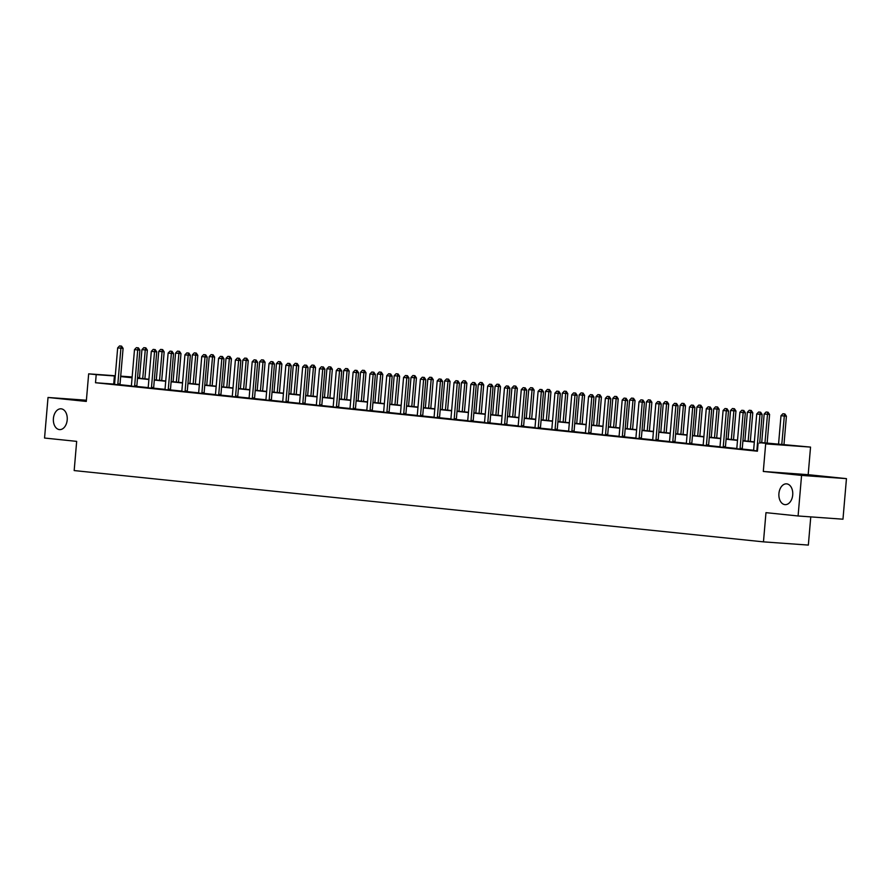 <?xml version="1.0" encoding="UTF-8"?>
<svg xmlns="http://www.w3.org/2000/svg" width="891" height="891" viewBox="0 0 891 891"><rect width="100%" height="100%" fill="white"/><g stroke="black" fill="none" stroke-linecap="round" stroke-linejoin="round"><path stroke-width="1.34" d="M778.923 493.536A10.425 6.939 94.1 0 1 786.564 483.846A10.425 6.939 94.1 0 1 792.712 494.962A10.425 6.939 94.1 0 1 785.071 504.64A10.425 6.939 94.1 0 1 778.923 493.536M53.404 418.492A10.425 6.939 94.1 0 1 61.045 408.813A10.425 6.939 94.1 0 1 67.204 419.917A10.425 6.939 94.1 0 1 59.552 429.607A10.425 6.939 94.1 0 1 53.404 418.492M759.756 442.415L810.543 447.093L765.67 443.874L776.317 444.397L759.733 442.682M808.182 474.68L763.297 471.462L801.566 475.415L798.091 515.978L842.975 519.197L846.45 478.634L808.182 474.68L810.543 447.093M810.765 516.891L808.349 545.08L763.464 541.862L74.176 470.571L76.671 441.368L44.55 438.038L48.025 397.475L86.293 401.429L88.666 373.852L115.284 375.757M137.559 377.483L139.531 377.684M801.566 475.415L846.45 478.634M86.405 400.226L48.025 397.475M114.505 384.132L95.515 382.74L757.428 451.202L758.118 443.094M753.552 450.233L742.292 449.064M736.734 448.485L725.474 447.327M719.917 446.747L708.657 445.589M703.099 445.01L691.839 443.841M686.293 443.272L675.022 442.103M669.475 441.535L658.215 440.366M652.658 439.786L641.397 438.628M635.84 438.049L624.58 436.891M619.022 436.312L607.762 435.153M602.205 434.574L590.945 433.405M585.387 432.837L574.127 431.667M568.569 431.099L557.309 429.93M551.752 429.351L540.492 428.192M534.934 427.613L523.674 426.455M518.116 425.876L506.856 424.706M501.299 424.138L490.039 422.969M484.481 422.401L473.221 421.231M467.664 420.663L456.404 419.494M450.846 418.915L439.586 417.756M434.028 417.177L422.768 416.019M417.211 415.44L405.951 414.27M400.393 413.702L389.133 412.533M383.575 411.965L372.315 410.796M366.758 410.216L355.498 409.058M349.94 408.479L338.68 407.321M333.123 406.741L321.863 405.583M316.305 405.004L305.045 403.835M299.487 403.267L288.227 402.097M282.67 401.529L271.41 400.36M265.852 399.781L254.592 398.622M249.035 398.043L237.774 396.885M232.217 396.306L220.957 395.136M215.399 394.568L204.139 393.399M198.582 392.831L187.322 391.661M181.764 391.082L170.504 389.924M164.958 389.345L153.686 388.186M148.14 387.607L136.88 386.449M131.322 385.87L120.062 384.7M114.427 384.355L120.085 384.912M131.244 386.104L136.902 386.649M148.062 387.841L153.72 388.387M164.88 389.579L170.537 390.124M181.697 391.316L187.355 391.862M198.515 393.054L204.173 393.61M215.332 394.791L220.99 395.348M232.15 396.54L237.808 397.085M248.968 398.277L254.626 398.823M265.785 400.014L271.443 400.56M282.603 401.752L288.25 402.309M299.421 403.489L305.067 404.046M316.238 405.238L321.885 405.784M333.056 406.975L338.703 407.521M349.873 408.713L355.52 409.259M366.691 410.45L372.338 410.996M383.509 412.188L389.155 412.745M400.326 413.925L405.973 414.482M417.144 415.674L422.791 416.22M433.962 417.411L439.608 417.957M450.779 419.149L456.426 419.694M467.597 420.886L473.244 421.443M484.414 422.624L490.061 423.18M501.232 424.372L506.879 424.918M518.05 426.11L523.696 426.655M534.867 427.847L540.514 428.393M551.685 429.585L557.332 430.13M568.491 431.322L574.149 431.879M585.309 433.059L590.967 433.616M602.127 434.808L607.785 435.354M618.944 436.545L624.602 437.091M635.762 438.283L641.42 438.829M652.58 440.02L658.237 440.566M669.397 441.758L675.055 442.315M686.215 443.495L691.873 444.052M703.032 445.244L708.69 445.79M719.85 446.981L725.508 447.527M736.668 448.719L742.326 449.264M753.485 450.456L757.45 450.924M763.297 471.462L765.67 443.874M95.515 382.74L96.206 374.632L88.666 373.852M798.091 515.978L765.97 512.659L763.464 541.862M132.124 377.205L122.891 376.548L132.102 377.494M137.515 378.051L148.92 379.232M154.332 379.8L165.737 380.98M171.15 381.537L182.555 382.718M187.968 383.275L199.372 384.455M204.785 385.012L216.19 386.193M221.603 386.75L233.008 387.93M238.42 388.487L249.825 389.668M255.238 390.236L266.643 391.416M272.056 391.973L283.461 393.154M288.873 393.711L300.278 394.891M305.691 395.448L317.096 396.629M322.509 397.186L333.913 398.366M339.315 398.934L350.731 400.104M356.133 400.672L367.549 401.852M372.95 402.409L384.355 403.59M389.768 404.146L401.173 405.327M406.586 405.884L417.99 407.064M423.403 407.621L434.808 408.802M440.221 409.37L451.626 410.551M457.038 411.107L468.443 412.288M473.856 412.845L485.261 414.025M490.674 414.582L502.079 415.763M507.491 416.32L518.896 417.5M524.309 418.068L535.714 419.238M541.127 419.806L552.531 420.986M557.944 421.543L569.349 422.724M574.762 423.281L586.167 424.461M591.579 425.018L602.984 426.199M608.397 426.756L619.802 427.936M625.215 428.504L636.62 429.685M642.032 430.242L653.437 431.422M658.85 431.979L670.255 433.16M675.668 433.717L687.072 434.897M692.485 435.454L703.89 436.635M709.303 437.191L720.708 438.372M726.12 438.94L737.525 440.121M742.938 440.677L754.343 441.858M139.519 377.739L137.548 377.595M120.708 376.147L132.146 376.971M115.262 376.024L96.206 374.632M754.321 442.125L742.916 440.945M737.503 440.388L726.098 439.207M720.685 438.639L709.281 437.459M703.868 436.902L692.463 435.721M687.05 435.164L675.645 433.984M670.232 433.427L658.828 432.246M653.415 431.69L642.01 430.509M636.597 429.941L625.192 428.771M619.78 428.203L608.375 427.023M602.962 426.466L591.557 425.285M586.144 424.729L574.74 423.548M569.327 422.991L557.922 421.811M552.509 421.254L541.104 420.073M535.691 419.505L524.287 418.336M518.874 417.768L507.469 416.587M502.056 416.03L490.651 414.85M485.239 414.293L473.834 413.112M468.421 412.555L457.016 411.375M451.603 410.818L440.199 409.637M434.786 409.069L423.381 407.889M417.968 407.332L406.563 406.151M401.15 405.594L389.746 404.414M384.333 403.857L372.928 402.676M367.515 402.119L356.11 400.939M350.698 400.371L339.293 399.201M333.891 398.633L322.475 397.453M317.073 396.896L305.658 395.715M300.256 395.159L288.851 393.978M283.438 393.421L272.033 392.24M266.621 391.684L255.216 390.503M249.803 389.935L238.398 388.754M232.985 388.198L221.581 387.017M216.168 386.46L204.763 385.28M199.35 384.723L187.945 383.542M182.532 382.985L171.128 381.805M165.715 381.237L154.31 380.067M148.897 379.499L137.492 378.319M132.08 377.762L120.675 376.581M113.703 384.043L114.404 375.935M121.187 346.087L119.572 345.92L121.187 346.087L120.909 348.214L123.092 348.37L120.029 384.066A1.626 1.08 -85.9 0 0 120.04 384.567L120.085 384.968M114.416 384.422L114.516 384.066A1.626 1.08 -85.9 0 0 114.616 383.575L117.679 347.88L120.909 348.214L117.846 383.91A1.626 1.08 -85.9 0 0 117.857 384.411L117.902 384.778M119.572 345.92L117.679 347.88M123.092 348.37L121.555 346.109M144.888 378.82L147.349 350.107L141.936 349.617L139.475 378.263M145.812 347.846L143.83 347.657L145.812 347.846L147.349 350.107M142.716 378.597L145.445 347.824M141.936 349.617L143.83 347.657M138.005 347.824L136.39 347.657L138.005 347.824L137.726 349.951L139.909 350.107L136.846 385.803A1.626 1.08 -85.9 0 0 136.858 386.304L136.902 386.705M131.233 386.159L131.333 385.803A1.626 1.08 -85.9 0 0 131.434 385.313L134.496 349.617L137.726 349.951L134.664 385.647A1.626 1.08 -85.9 0 0 134.675 386.148L134.719 386.516M136.39 347.657L134.496 349.617M139.909 350.107L138.372 347.846M154.822 349.562L153.207 349.395L154.822 349.562L154.544 351.689L156.727 351.845L153.664 387.54A1.626 1.08 -85.9 0 0 153.675 388.042L153.72 388.454M148.051 387.897L148.151 387.54A1.626 1.08 -85.9 0 0 148.251 387.05L151.314 351.355L154.544 351.689L151.481 387.385A1.626 1.08 -85.9 0 0 151.492 387.886L151.537 388.264M153.207 349.395L151.314 351.355M156.727 351.845L155.19 349.595M161.705 380.557L164.167 351.845L158.754 351.355L156.293 380M162.63 349.595L160.647 349.395L162.63 349.595L164.167 351.845M159.534 380.334L162.262 349.562M158.754 351.355L160.647 349.395M178.523 382.295L180.984 353.593L175.572 353.092L173.11 381.738M179.447 351.332L177.465 351.132L179.447 351.332L180.984 353.593M176.351 382.072L179.08 351.299M175.572 353.092L177.465 351.132M171.64 351.299L170.025 351.132L171.64 351.299L171.362 353.426L173.545 353.582L170.482 389.289A1.626 1.08 -85.9 0 0 170.493 389.779L170.537 390.191M164.868 389.634L164.969 389.278A1.626 1.08 -85.9 0 0 165.069 388.799L168.121 353.092L171.362 353.426L168.299 389.133A1.626 1.08 -85.9 0 0 168.31 389.623L168.354 390.002M170.025 351.132L168.121 353.092M173.545 353.582L172.008 351.332M188.458 353.048L186.843 352.881L188.458 353.048L188.179 355.175L190.362 355.331L187.299 391.026A1.626 1.08 -85.9 0 0 187.31 391.517L187.355 391.929M181.686 391.372L181.786 391.015A1.626 1.08 -85.9 0 0 181.887 390.536L184.938 354.841L188.179 355.175L185.116 390.871A1.626 1.08 -85.9 0 0 185.128 391.361L185.172 391.739M186.843 352.881L184.938 354.841M190.362 355.331L188.825 353.07M205.275 354.785L203.66 354.618L205.275 354.785L204.997 356.912L207.18 357.068L204.117 392.764A1.626 1.08 -85.9 0 0 204.128 393.265L204.173 393.666M198.504 393.12L198.604 392.764A1.626 1.08 -85.9 0 0 198.704 392.274L201.756 356.578L204.997 356.912L201.934 392.608A1.626 1.08 -85.9 0 0 201.945 393.109L201.99 393.477M203.66 354.618L201.756 356.578M207.18 357.068L205.643 354.807M195.341 384.032L197.802 355.331L192.389 354.841L189.928 383.475M196.265 353.07L194.283 352.881L196.265 353.07L197.802 355.331M193.169 383.809L195.897 353.048M192.389 354.841L194.283 352.881M212.158 385.781L214.62 357.068L209.207 356.578L206.745 385.213M213.083 354.807L211.1 354.618L213.083 354.807L214.62 357.068M209.986 385.547L212.715 354.785M209.207 356.578L211.1 354.618M228.976 387.518L231.437 358.806L226.024 358.316L223.563 386.961M229.9 356.545L227.918 356.355L229.9 356.545L231.437 358.806M226.804 387.295L229.533 356.523M226.024 358.316L227.918 356.355M245.793 389.256L248.255 360.543L242.842 360.053L240.381 388.699M246.718 358.282L244.735 358.093L246.718 358.282L248.255 360.543M243.611 389.033L246.35 358.26M242.842 360.053L244.735 358.093M262.611 390.993L265.072 362.281L259.66 361.791L257.198 390.436M263.536 360.031L261.553 359.83L263.536 360.031L265.072 362.281M260.428 390.77L263.168 359.997M259.66 361.791L261.553 359.83M279.429 392.731L281.89 364.029L276.466 363.528L274.016 392.174M280.353 361.768L278.371 361.568L280.353 361.768L281.89 364.029M277.246 392.508L279.986 361.735M276.466 363.528L278.371 361.568M296.246 394.479L298.708 365.767L293.284 365.277L290.834 393.911M297.171 363.506L295.188 363.316L297.171 363.506L298.708 365.767M294.063 394.245L296.803 363.483M293.284 365.277L295.188 363.316M313.064 396.217L315.525 367.504L310.101 367.014L307.651 395.649M313.988 365.243L312.006 365.054L313.988 365.243L315.525 367.504M310.881 395.983L313.621 365.221M310.101 367.014L312.006 365.054M329.882 397.954L332.343 369.242L326.919 368.751L324.469 397.397M330.806 366.981L328.824 366.791L330.806 366.981L332.343 369.242M327.699 397.731L330.438 366.958M326.919 368.751L328.824 366.791M346.699 399.691L349.161 370.979L343.737 370.489L341.286 399.135M347.624 368.729L345.641 368.529L347.624 368.729L349.161 370.979M344.516 399.469L347.256 368.696M343.737 370.489L345.641 368.529M363.517 401.429L365.978 372.716L360.554 372.226L358.104 400.872M364.441 370.467L362.459 370.266L364.441 370.467L365.978 372.716M361.334 401.206L364.074 370.433M360.554 372.226L362.459 370.266M380.334 403.166L382.796 374.465L377.372 373.975L374.922 402.609M381.259 372.204L379.276 372.015L381.259 372.204L382.796 374.465M378.152 402.944L380.891 372.182M377.372 373.975L379.276 372.015M397.152 404.915L399.614 376.202L394.19 375.712L391.739 404.347M398.077 373.942L396.094 373.752L398.077 373.942L399.614 376.202M394.969 404.681L397.709 373.919M394.19 375.712L396.094 373.752M413.97 406.652L416.431 377.94L411.007 377.45L408.557 406.096M414.894 375.679L412.912 375.49L414.894 375.679L416.431 377.94M411.787 406.43L414.527 375.657M411.007 377.45L412.912 375.49M430.787 408.39L433.249 379.677L427.825 379.187L425.375 407.833M431.712 377.416L429.729 377.227L431.712 377.416L433.249 379.677M428.604 408.167L431.344 377.394M427.825 379.187L429.729 377.227M447.605 410.127L450.066 381.415L444.642 380.925L442.192 409.57M448.529 379.165L446.547 378.965L448.529 379.165L450.066 381.415M445.422 409.905L448.162 379.132M444.642 380.925L446.547 378.965M464.423 411.865L466.884 383.163L461.46 382.662L459.01 411.308M465.347 380.903L463.365 380.702L465.347 380.903L466.884 383.163M462.24 411.642L464.979 380.869M461.46 382.662L463.365 380.702M481.24 413.602L483.702 384.901L478.278 384.411L475.827 413.045M482.154 382.64L480.182 382.451L482.154 382.64L483.702 384.901M479.057 413.379L481.797 382.618M478.278 384.411L480.182 382.451M498.047 415.351L500.508 386.638L495.095 386.148L492.645 414.783M498.971 384.377L497 384.188L498.971 384.377L500.508 386.638M495.875 415.117L498.615 384.355M495.095 386.148L497 384.188M222.093 356.523L220.478 356.355L222.093 356.523L221.814 358.65L223.997 358.806L220.935 394.501A1.626 1.08 -85.9 0 0 220.946 395.003L220.99 395.404M215.321 394.858L215.422 394.501A1.626 1.08 -85.9 0 0 215.522 394.011L218.573 358.316L221.814 358.65L218.752 394.345A1.626 1.08 -85.9 0 0 218.763 394.847L218.807 395.214M220.478 356.355L218.573 358.316M223.997 358.806L222.46 356.545M238.911 358.26L237.296 358.093L238.911 358.26L238.632 360.387L240.815 360.543L237.752 396.239A1.626 1.08 -85.9 0 0 237.763 396.74L237.808 397.152M232.139 396.595L232.239 396.239A1.626 1.08 -85.9 0 0 232.339 395.749L235.391 360.053L238.632 360.387L235.569 396.083A1.626 1.08 -85.9 0 0 235.58 396.584L235.625 396.952M237.296 358.093L235.391 360.053M240.815 360.543L239.278 358.282M255.728 359.997L254.113 359.83L255.728 359.997L255.45 362.125L257.633 362.281L254.57 397.976A1.626 1.08 -85.9 0 0 254.581 398.477L254.626 398.89M248.945 398.333L249.057 397.976A1.626 1.08 -85.9 0 0 249.157 397.486L252.209 361.791L255.45 362.125L252.387 397.82A1.626 1.08 -85.9 0 0 252.398 398.322L252.443 398.7M254.113 359.83L252.209 361.791M257.633 362.281L256.096 360.031M272.546 361.735L270.931 361.568L272.546 361.735L272.267 363.873L274.45 364.029L271.387 399.725A1.626 1.08 -85.9 0 0 271.399 400.215L271.443 400.627M265.763 400.07L265.874 399.714A1.626 1.08 -85.9 0 0 265.975 399.235L269.026 363.528L272.267 363.873L269.205 399.569A1.626 1.08 -85.9 0 0 269.216 400.059L269.26 400.438M270.931 361.568L269.026 363.528M274.45 364.029L272.913 361.768M289.363 363.483L287.748 363.316L289.363 363.483L289.085 365.611L291.268 365.767L288.205 401.462A1.626 1.08 -85.9 0 0 288.216 401.952L288.261 402.364M282.581 401.819L282.692 401.451A1.626 1.08 -85.9 0 0 282.781 400.972L285.844 365.277L289.085 365.611L286.022 401.306A1.626 1.08 -85.9 0 0 286.033 401.796L286.078 402.175M287.748 363.316L285.844 365.277M291.268 365.767L289.731 363.506M306.181 365.221L304.566 365.054L306.181 365.221L305.903 367.348L308.086 367.504L305.023 403.2A1.626 1.08 -85.9 0 0 305.034 403.701L305.078 404.102M299.398 403.556L299.51 403.2A1.626 1.08 -85.9 0 0 299.599 402.71L302.662 367.014L305.903 367.348L302.84 403.044A1.626 1.08 -85.9 0 0 302.851 403.545L302.895 403.913M304.566 365.054L302.662 367.014M308.086 367.504L306.549 365.243M322.999 366.958L321.384 366.791L322.999 366.958L322.72 369.086L324.903 369.242L321.84 404.937A1.626 1.08 -85.9 0 0 321.851 405.438L321.896 405.839M316.216 405.294L316.327 404.937A1.626 1.08 -85.9 0 0 316.416 404.447L319.479 368.751L322.72 369.086L319.657 404.781A1.626 1.08 -85.9 0 0 319.669 405.282L319.713 405.65M321.384 366.791L319.479 368.751M324.903 369.242L323.366 366.981M339.816 368.696L338.201 368.529L339.816 368.696L339.538 370.823L341.721 370.979L338.658 406.675A1.626 1.08 -85.9 0 0 338.669 407.176L338.714 407.588M333.034 407.031L333.145 406.675A1.626 1.08 -85.9 0 0 333.234 406.185L336.297 370.489L339.538 370.823L336.475 406.519A1.626 1.08 -85.9 0 0 336.486 407.02L336.531 407.387M338.201 368.529L336.297 370.489M341.721 370.979L340.184 368.729M356.634 370.433L355.019 370.266L356.634 370.433L356.355 372.561L358.538 372.716L355.476 408.423A1.626 1.08 -85.9 0 0 355.487 408.913L355.531 409.325M349.851 408.769L349.963 408.412A1.626 1.08 -85.9 0 0 350.052 407.922L353.114 372.226L356.355 372.561L353.293 408.267A1.626 1.08 -85.9 0 0 353.304 408.757L353.348 409.136M355.019 370.266L353.114 372.226M358.538 372.716L357.001 370.467M373.452 372.182L371.837 372.015L373.452 372.182L373.162 374.309L375.356 374.465L372.293 410.161A1.626 1.08 -85.9 0 0 372.304 410.651L372.349 411.063M366.669 410.506L366.78 410.15A1.626 1.08 -85.9 0 0 366.869 409.671L369.932 373.975L373.162 374.309L370.11 410.005A1.626 1.08 -85.9 0 0 370.11 410.495L370.166 410.874M371.837 372.015L369.932 373.975M375.356 374.465L373.808 372.204M390.269 373.919L388.654 373.752L390.269 373.919L389.98 376.047L392.163 376.202L389.111 411.898A1.626 1.08 -85.9 0 0 389.111 412.399L389.167 412.8M383.486 412.255L383.598 411.898A1.626 1.08 -85.9 0 0 383.687 411.408L386.75 375.712L389.98 376.047L386.928 411.742A1.626 1.08 -85.9 0 0 386.928 412.232L386.984 412.611M388.654 373.752L386.75 375.712M392.163 376.202L390.626 373.942M407.087 375.657L405.472 375.49L407.087 375.657L406.797 377.784L408.98 377.94L405.928 413.636A1.626 1.08 -85.9 0 0 405.928 414.137L405.984 414.538M400.304 413.992L400.415 413.636A1.626 1.08 -85.9 0 0 400.505 413.146L403.567 377.45L406.797 377.784L403.746 413.48A1.626 1.08 -85.9 0 0 403.746 413.981L403.801 414.348M405.472 375.49L403.567 377.45M408.98 377.94L407.443 375.679M423.904 377.394L422.289 377.227L423.904 377.394L423.615 379.521L425.798 379.677L422.746 415.373A1.626 1.08 -85.9 0 0 422.746 415.874L422.802 416.275M417.122 415.729L417.233 415.373A1.626 1.08 -85.9 0 0 417.322 414.883L420.385 379.187L423.615 379.521L420.563 415.217A1.626 1.08 -85.9 0 0 420.563 415.718L420.619 416.086M422.289 377.227L420.385 379.187M425.798 379.677L424.261 377.416M440.722 379.132L439.096 378.965L440.722 379.132L440.432 381.259L442.615 381.415L439.564 417.111A1.626 1.08 -85.9 0 0 439.564 417.612L439.619 418.024M433.939 417.467L434.051 417.111A1.626 1.08 -85.9 0 0 434.14 416.62L437.203 380.925L440.432 381.259L437.381 416.955A1.626 1.08 -85.9 0 0 437.381 417.456L437.425 417.834M439.096 378.965L437.203 380.925M442.615 381.415L441.078 379.165M457.54 380.869L455.914 380.702L457.54 380.869L457.25 382.996L459.433 383.163L456.381 418.859A1.626 1.08 -85.9 0 0 456.381 419.349L456.437 419.761M450.757 419.204L450.868 418.848A1.626 1.08 -85.9 0 0 450.957 418.369L454.02 382.662L457.25 382.996L454.198 418.703A1.626 1.08 -85.9 0 0 454.198 419.193L454.243 419.572M455.914 380.702L454.02 382.662M459.433 383.163L457.896 380.903M474.357 382.618L472.731 382.451L474.357 382.618L474.068 384.745L476.251 384.901L473.199 420.597A1.626 1.08 -85.9 0 0 473.199 421.087L473.255 421.499M467.575 420.942L467.686 420.585A1.626 1.08 -85.9 0 0 467.775 420.106L470.838 384.411L474.068 384.745L471.016 420.441A1.626 1.08 -85.9 0 0 471.016 420.931L471.061 421.309M472.731 382.451L470.838 384.411M476.251 384.901L474.714 382.64M491.175 384.355L489.549 384.188L491.175 384.355L490.885 386.482L493.068 386.638L490.017 422.334A1.626 1.08 -85.9 0 0 490.017 422.835L490.072 423.236M484.392 422.69L484.504 422.334A1.626 1.08 -85.9 0 0 484.593 421.844L487.655 386.148L490.885 386.482L487.822 422.178A1.626 1.08 -85.9 0 0 487.834 422.679L487.878 423.047M489.549 384.188L487.655 386.148M493.068 386.638L491.531 384.377M507.993 386.093L506.366 385.926L507.993 386.093L507.703 388.22L509.886 388.376L506.823 424.071A1.626 1.08 -85.9 0 0 506.834 424.573L506.89 424.974M501.21 424.428L501.321 424.071A1.626 1.08 -85.9 0 0 501.41 423.581L504.473 387.886L507.703 388.22L504.64 423.916A1.626 1.08 -85.9 0 0 504.651 424.417L504.696 424.784M506.366 385.926L504.473 387.886M509.886 388.376L508.349 386.115M524.81 387.83L523.184 387.663L524.81 387.83L524.521 389.957L526.704 390.113L523.641 425.809A1.626 1.08 -85.9 0 0 523.652 426.31L523.708 426.722M518.027 426.165L518.139 425.809A1.626 1.08 -85.9 0 0 518.228 425.319L521.291 389.623L524.521 389.957L521.458 425.653A1.626 1.08 -85.9 0 0 521.469 426.154L521.513 426.522M523.184 387.663L521.291 389.623M526.704 390.113L525.167 387.852M541.617 389.567L540.002 389.4L541.617 389.567L541.338 391.695L543.521 391.851L540.458 427.557A1.626 1.08 -85.9 0 0 540.469 428.048L540.525 428.46M534.845 427.903L534.956 427.546A1.626 1.08 -85.9 0 0 535.045 427.056L538.108 391.361L541.338 391.695L538.275 427.39A1.626 1.08 -85.9 0 0 538.287 427.892L538.331 428.27M540.002 389.4L538.108 391.361M543.521 391.851L541.984 389.601M514.864 417.088L517.326 388.376L511.913 387.886L509.463 416.531M515.789 386.115L513.817 385.926L515.789 386.115L517.326 388.376M512.693 416.865L515.432 386.093M511.913 387.886L513.817 385.926M531.682 418.826L534.143 390.113L528.731 389.623L526.28 418.269M532.606 387.863L530.635 387.663L532.606 387.863L534.143 390.113M529.51 418.603L532.25 387.83M528.731 389.623L530.635 387.663M548.5 420.563L550.961 391.851L545.548 391.361L543.098 420.006M549.424 389.601L547.442 389.4L549.424 389.601L550.961 391.851M546.328 420.34L549.068 389.567M545.548 391.361L547.442 389.4M565.317 422.301L567.779 393.599L562.366 393.109L559.904 421.744M566.242 391.338L564.259 391.149L566.242 391.338L567.779 393.599M563.145 422.078L565.885 391.316M562.366 393.109L564.259 391.149M558.434 391.316L556.819 391.138L558.434 391.316L558.156 393.443L560.339 393.599L557.276 429.295A1.626 1.08 -85.9 0 0 557.287 429.785L557.343 430.197M551.663 429.64L551.774 429.284A1.626 1.08 -85.9 0 0 551.863 428.805L554.926 393.109L558.156 393.443L555.093 429.139A1.626 1.08 -85.9 0 0 555.104 429.629L555.149 430.008M556.819 391.138L554.926 393.109M560.339 393.599L558.802 391.338M575.252 393.054L573.637 392.886L575.252 393.054L574.973 395.181L577.156 395.337L574.094 431.032A1.626 1.08 -85.9 0 0 574.105 431.534L574.16 431.935M568.48 431.389L568.592 431.021A1.626 1.08 -85.9 0 0 568.681 430.542L571.744 394.847L574.973 395.181L571.911 430.876A1.626 1.08 -85.9 0 0 571.922 431.367L571.966 431.745M573.637 392.886L571.744 394.847M577.156 395.337L575.619 393.076M592.07 394.791L590.455 394.624L592.07 394.791L591.791 396.918L593.974 397.074L590.911 432.77A1.626 1.08 -85.9 0 0 590.922 433.271L590.978 433.672M585.298 433.126L585.409 432.77A1.626 1.08 -85.9 0 0 585.498 432.28L588.561 396.584L591.791 396.918L588.728 432.614A1.626 1.08 -85.9 0 0 588.739 433.115L588.784 433.483M590.455 394.624L588.561 396.584M593.974 397.074L592.437 394.813M608.887 396.528L607.272 396.361L608.887 396.528L608.609 398.656L610.792 398.812L607.729 434.507A1.626 1.08 -85.9 0 0 607.74 435.008L607.796 435.409M602.116 434.864L602.227 434.507A1.626 1.08 -85.9 0 0 602.316 434.017L605.379 398.322L608.609 398.656L605.546 434.351A1.626 1.08 -85.9 0 0 605.557 434.853L605.602 435.22M607.272 396.361L605.379 398.322M610.792 398.812L609.255 396.551M625.705 398.266L624.09 398.099L625.705 398.266L625.426 400.393L627.609 400.549L624.546 436.245A1.626 1.08 -85.9 0 0 624.558 436.746L624.613 437.158M618.933 436.601L619.045 436.245A1.626 1.08 -85.9 0 0 619.134 435.755L622.196 400.059L625.426 400.393L622.363 436.089A1.626 1.08 -85.9 0 0 622.375 436.59L622.419 436.969M624.09 398.099L622.196 400.059M627.609 400.549L626.072 398.299M642.522 400.003L640.907 399.836L642.522 400.003L642.244 402.131L644.427 402.298L641.364 437.993A1.626 1.08 -85.9 0 0 641.375 438.483L641.42 438.895M635.751 438.339L635.851 437.982A1.626 1.08 -85.9 0 0 635.951 437.503L639.014 401.796L642.244 402.131L639.181 437.837A1.626 1.08 -85.9 0 0 639.192 438.327L639.237 438.706M640.907 399.836L639.014 401.796M644.427 402.298L642.89 400.037M659.34 401.752L657.725 401.585L659.34 401.752L659.062 403.879L661.245 404.035L658.182 439.731A1.626 1.08 -85.9 0 0 658.193 440.221L658.237 440.633M652.568 440.076L652.669 439.72A1.626 1.08 -85.9 0 0 652.769 439.241L655.832 403.545L659.062 403.879L655.999 439.575A1.626 1.08 -85.9 0 0 656.01 440.065L656.054 440.444M657.725 401.585L655.832 403.545M661.245 404.035L659.708 401.774M676.158 403.489L674.543 403.322L676.158 403.489L675.879 405.617L678.062 405.773L674.999 441.468A1.626 1.08 -85.9 0 0 675.01 441.969L675.055 442.37M669.386 441.825L669.486 441.468A1.626 1.08 -85.9 0 0 669.587 440.978L672.649 405.282L675.879 405.617L672.816 441.312A1.626 1.08 -85.9 0 0 672.828 441.813L672.872 442.181M674.543 403.322L672.649 405.282M678.062 405.773L676.525 403.512M582.135 424.049L584.596 395.337L579.183 394.847L576.722 423.481M583.059 393.076L581.077 392.886L583.059 393.076L584.596 395.337M579.963 423.815L582.703 393.054M579.183 394.847L581.077 392.886M598.952 425.787L601.414 397.074L596.001 396.584L593.54 425.219M599.877 394.813L597.894 394.624L599.877 394.813L601.414 397.074M596.781 425.564L599.52 394.791M596.001 396.584L597.894 394.624M615.77 427.524L618.231 398.812L612.819 398.322L610.357 426.967M616.695 396.551L614.712 396.361L616.695 396.551L618.231 398.812M613.598 427.301L616.338 396.528M612.819 398.322L614.712 396.361M632.588 429.262L635.049 400.549L629.636 400.059L627.175 428.705M633.512 398.299L631.53 398.099L633.512 398.299L635.049 400.549M630.416 429.039L633.156 398.266M629.636 400.059L631.53 398.099M649.405 430.999L651.867 402.298L646.454 401.796L643.993 430.442M650.33 400.037L648.347 399.836L650.33 400.037L651.867 402.298M647.234 430.776L649.962 400.003M646.454 401.796L648.347 399.836M666.223 432.736L668.684 404.035L663.272 403.545L660.81 432.18M667.147 401.774L665.165 401.585L667.147 401.774L668.684 404.035M664.051 432.514L666.78 401.752M663.272 403.545L665.165 401.585M683.041 434.485L685.502 405.773L680.089 405.282L677.628 433.917M683.965 403.512L681.983 403.322L683.965 403.512L685.502 405.773M680.869 434.251L683.597 403.489M680.089 405.282L681.983 403.322M699.858 436.222L702.32 407.51L696.907 407.02L694.445 435.666M700.783 405.249L698.8 405.06L700.783 405.249L702.32 407.51M697.686 436L700.415 405.227M696.907 407.02L698.8 405.06M692.975 405.227L691.36 405.06L692.975 405.227L692.697 407.354L694.88 407.51L691.817 443.206A1.626 1.08 -85.9 0 0 691.828 443.707L691.873 444.108M686.204 443.562L686.304 443.206A1.626 1.08 -85.9 0 0 686.404 442.716L689.467 407.02L692.697 407.354L689.634 443.05A1.626 1.08 -85.9 0 0 689.645 443.551L689.69 443.918M691.36 405.06L689.467 407.02M694.88 407.51L693.343 405.249M716.676 437.96L719.137 409.247L713.724 408.757L711.263 437.403M717.6 406.987L715.618 406.797L717.6 406.987L719.137 409.247M714.504 437.737L717.233 406.964M713.724 408.757L715.618 406.797M709.793 406.964L708.178 406.797L709.793 406.964L709.514 409.092L711.697 409.247L708.635 444.943A1.626 1.08 -85.9 0 0 708.646 445.444L708.69 445.856M703.021 445.3L703.122 444.943A1.626 1.08 -85.9 0 0 703.222 444.453L706.273 408.757L709.514 409.092L706.452 444.787A1.626 1.08 -85.9 0 0 706.463 445.288L706.507 445.656M708.178 406.797L706.273 408.757M711.697 409.247L710.16 406.987M733.493 439.697L735.955 410.985L730.542 410.495L728.081 439.14M734.418 408.735L732.435 408.535L734.418 408.735L735.955 410.985M731.322 439.475L734.05 408.702M730.542 410.495L732.435 408.535M726.611 408.702L724.996 408.535L726.611 408.702L726.332 410.829L728.515 410.985L725.452 446.681A1.626 1.08 -85.9 0 0 725.463 447.182L725.508 447.594M719.839 447.037L719.939 446.681A1.626 1.08 -85.9 0 0 720.039 446.191L723.091 410.495L726.332 410.829L723.269 446.525A1.626 1.08 -85.9 0 0 723.28 447.026L723.325 447.405M724.996 408.535L723.091 410.495M728.515 410.985L726.978 408.735M750.311 441.435L752.772 412.733L747.36 412.243L744.898 440.878M751.236 410.473L749.253 410.272L751.236 410.473L752.772 412.733M748.139 441.212L750.868 410.439M747.36 412.243L749.253 410.272M743.428 410.439L741.813 410.272L743.428 410.439L743.15 412.578L745.333 412.733L742.27 448.429A1.626 1.08 -85.9 0 0 742.281 448.919L742.326 449.331M736.657 448.774L736.757 448.418A1.626 1.08 -85.9 0 0 736.857 447.939L739.909 412.232L743.15 412.578L740.087 448.273A1.626 1.08 -85.9 0 0 740.098 448.763L740.143 449.142M741.813 410.272L739.909 412.232M745.333 412.733L743.796 410.473M767.129 443.183L769.59 414.471L764.177 413.981L761.716 442.615M768.053 412.21L766.071 412.021L768.053 412.21L769.59 414.471M764.946 442.95L767.686 412.188M764.177 413.981L766.071 412.021M759.689 443.206L762.15 414.471L759.967 414.315L756.904 450.011A1.626 1.08 -85.9 0 0 756.916 450.501L756.96 450.879M758.631 412.021L760.613 412.21L758.631 412.021L756.726 413.981L753.675 449.677A1.626 1.08 -85.9 0 1 753.574 450.155L753.474 450.523M760.246 412.188L759.967 414.315L756.726 413.981M762.15 414.471L760.613 412.21M783.946 444.921L786.408 416.208L780.995 415.718L778.534 444.353M784.871 413.947L782.888 413.758L784.871 413.947L786.408 416.208M781.763 444.687L784.503 413.925M780.995 415.718L782.888 413.758M117.857 384.411L120.04 384.567M117.846 383.91L120.029 384.066M134.675 386.148L136.858 386.304M134.664 385.647L136.846 385.803M151.492 387.886L153.675 388.042M151.481 387.385L153.664 387.54M168.31 389.623L170.493 389.779M168.299 389.133L170.482 389.289M185.128 391.361L187.31 391.517M185.116 390.871L187.299 391.026M201.945 393.109L204.128 393.265M201.934 392.608L204.117 392.764M218.763 394.847L220.946 395.003M218.752 394.345L220.935 394.501M235.58 396.584L237.763 396.74M235.569 396.083L237.752 396.239M252.398 398.322L254.581 398.477M252.387 397.82L254.57 397.976M269.216 400.059L271.399 400.215M269.205 399.569L271.387 399.725M286.033 401.796L288.216 401.952M286.022 401.306L288.205 401.462M302.851 403.545L305.034 403.701M302.84 403.044L305.023 403.2M319.669 405.282L321.851 405.438M319.657 404.781L321.84 404.937M336.486 407.02L338.669 407.176M336.475 406.519L338.658 406.675M353.304 408.757L355.487 408.913M353.293 408.267L355.476 408.423M370.11 410.495L372.304 410.651M370.11 410.005L372.293 410.161M386.928 412.232L389.111 412.399M386.928 411.742L389.111 411.898M403.746 413.981L405.928 414.137M403.746 413.48L405.928 413.636M420.563 415.718L422.746 415.874M420.563 415.217L422.746 415.373M437.381 417.456L439.564 417.612M437.381 416.955L439.564 417.111M454.198 419.193L456.381 419.349M454.198 418.703L456.381 418.859M471.016 420.931L473.199 421.087M471.016 420.441L473.199 420.597M487.834 422.679L490.017 422.835M487.822 422.178L490.017 422.334M504.651 424.417L506.834 424.573M504.64 423.916L506.823 424.071M521.469 426.154L523.652 426.31M521.458 425.653L523.641 425.809M538.287 427.892L540.469 428.048M538.275 427.39L540.458 427.557M555.104 429.629L557.287 429.785M555.093 429.139L557.276 429.295M571.922 431.367L574.105 431.534M571.911 430.876L574.094 431.032M588.739 433.115L590.922 433.271M588.728 432.614L590.911 432.77M605.557 434.853L607.74 435.008M605.546 434.351L607.729 434.507M622.375 436.59L624.558 436.746M622.363 436.089L624.546 436.245M639.192 438.327L641.375 438.483M639.181 437.837L641.364 437.993M656.01 440.065L658.193 440.221M655.999 439.575L658.182 439.731M672.828 441.813L675.01 441.969M672.816 441.312L674.999 441.468M689.645 443.551L691.828 443.707M689.634 443.05L691.817 443.206M706.463 445.288L708.646 445.444M706.452 444.787L708.635 444.943M723.28 447.026L725.463 447.182M723.269 446.525L725.452 446.681M740.098 448.763L742.281 448.919M740.087 448.273L742.27 448.429M756.916 450.501L757.484 450.545M756.904 450.011L757.517 450.055"/></g></svg>
